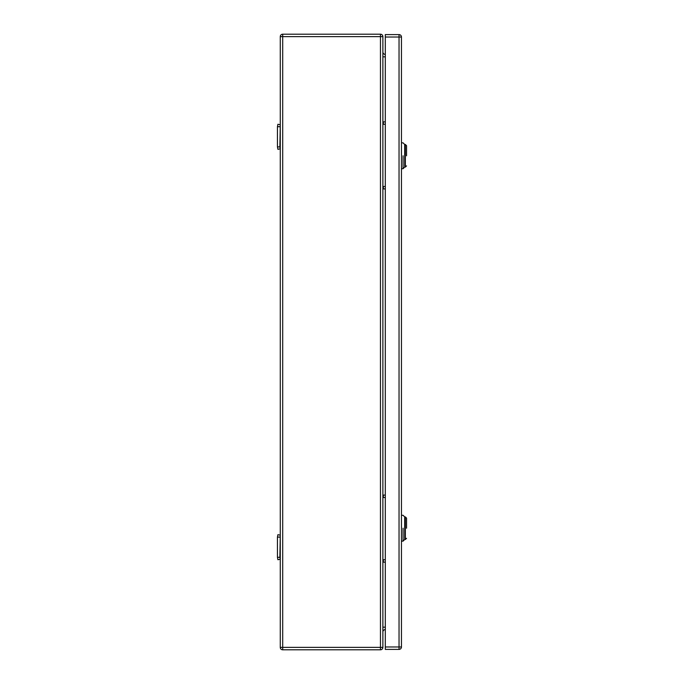 <?xml version="1.0" encoding="UTF-8"?>
<svg xmlns="http://www.w3.org/2000/svg" width="684" height="684" viewBox="0 0 684 684"><rect width="100%" height="100%" fill="white"/><g stroke="black" fill="none" stroke-linecap="round" stroke-linejoin="round"><path stroke-width="1.03" d="M279.876 126.702L277.447 126.702L277.909 124.274L280.278 124.779L279.876 146.898L277.447 146.898L277.909 149.326L280.278 148.821L279.876 146.898M277.447 126.702L277.447 146.898M279.876 537.102L277.447 537.102L277.909 534.674L280.278 535.179L279.876 557.298L277.447 557.298L277.909 559.726L280.278 559.221L279.876 557.298M277.447 537.102L277.447 557.298M382.878 124.274L385.306 124.274M382.878 121.855L385.306 121.855M382.878 562.145L385.306 562.145M382.878 559.726L385.306 559.726M382.878 188.904L385.306 188.904M382.878 186.484L385.306 186.484M382.878 497.516L385.306 497.516M382.878 495.096L385.306 495.096M280.278 647.38A2.42 2.42 0 0 0 282.706 649.8L282.706 647.38L280.278 647.38L280.278 36.62A2.42 2.42 0 0 1 282.706 34.2L380.458 34.2A2.42 2.42 0 0 1 382.878 36.62L382.878 647.38L380.458 647.38L380.458 649.8A2.42 2.42 0 0 0 382.878 647.38M282.706 649.8L380.458 649.8M382.878 51.975A2.42 2.42 0 0 0 385.306 54.395M382.878 632.025A2.42 2.42 0 0 1 385.306 629.605M406.553 155.781C406.553 168.811 406.553 168.811 406.553 155.781L406.553 145.683L405.338 144.478L405.338 167.093L406.553 165.887M401.457 142.862L403.073 142.862L404.689 144.478L404.689 155.781C404.689 170.376 404.689 170.376 404.689 155.781L404.689 144.478L405.338 144.478M403.073 155.781C403.073 139.108 403.073 139.108 403.073 155.781L403.073 168.709L401.457 168.709M405.338 167.093L404.689 167.093L404.689 155.781M406.553 528.219C406.553 541.241 406.553 541.241 406.553 528.219L406.553 518.113L405.338 516.907L405.338 539.522L406.553 538.317M401.457 515.291L403.073 515.291L404.689 516.907L404.689 528.219C404.689 542.805 404.689 542.805 404.689 528.219L404.689 516.907L405.338 516.907M403.073 528.219C403.073 511.538 403.073 511.538 403.073 528.219L403.073 541.138L401.457 541.138M405.338 539.522L404.689 539.522L404.689 528.219M399.037 649.398L385.306 649.398L385.306 34.602L399.037 34.602A2.42 2.42 0 0 1 401.457 37.03L401.457 646.97L399.037 646.97L399.037 649.398A2.42 2.42 0 0 0 401.457 646.97M383.348 124.274L383.348 121.855M383.348 562.145L383.348 559.726M383.348 188.904L383.348 186.484M383.348 497.516L383.348 495.096M280.278 36.62L282.706 36.62L282.706 647.38L380.458 647.38L380.458 34.2M382.878 56.823L385.306 56.823M385.306 627.177L382.878 627.177M382.878 36.62L282.706 36.62L282.706 34.2M401.457 37.03L399.037 37.03L399.037 646.97L385.306 646.97M385.306 37.03L399.037 37.03L399.037 34.602M404.689 167.093L403.073 168.709M404.689 539.522L403.073 541.138"/></g></svg>
